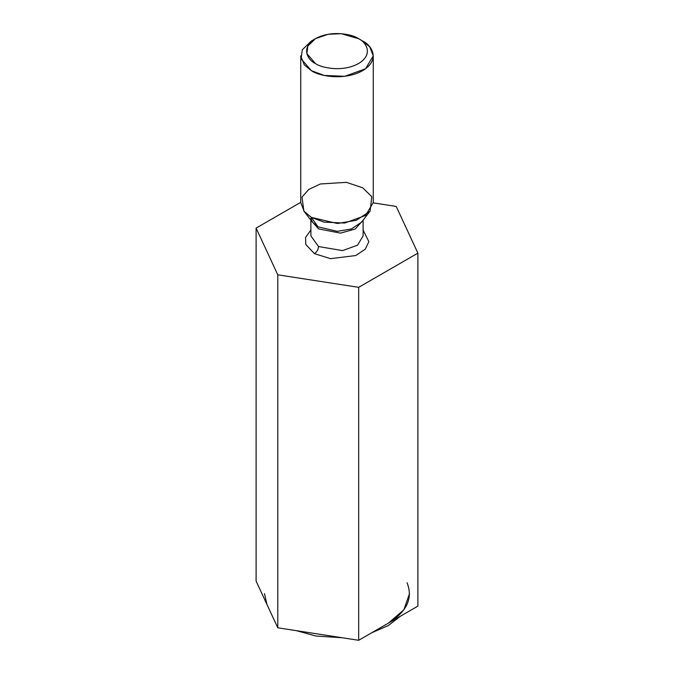 <?xml version="1.0" encoding="UTF-8"?>
<svg xmlns="http://www.w3.org/2000/svg" width="674" height="674" viewBox="0 0 674 674"><rect width="100%" height="100%" fill="white"/><g stroke="black" fill="none" stroke-linecap="round" stroke-linejoin="round"><path stroke-width="1.01" d="M409.531 593.592L403.869 609.818L388.291 623.206L358.678 640.3L277.781 627.789L277.781 274.815L277.781 627.789L256.103 581.081L256.103 228.107L256.103 581.081L277.781 627.789L358.678 640.3L358.678 287.335L417.897 253.138L396.219 206.429L373.261 202.882L396.219 206.429L417.897 253.138L417.897 606.111L388.291 623.206L417.897 606.111L417.897 253.138L358.678 287.335L358.678 640.3L388.291 623.206C406.936 611.638 413.196 598.158 407.062 582.757M256.103 228.107L300.73 202.343L256.103 228.107L277.781 274.815L256.103 228.107M358.678 287.335L277.781 274.815L358.678 287.335M314.429 253.651L305.785 244.468L305.575 237.417L310.891 230.028L305.575 237.417L305.785 244.468L314.429 253.651L330.513 258.664L355.704 255.556L365.207 249.245L368.863 241.696L363.109 230.028L368.863 241.696L365.207 249.245L355.704 255.556L330.513 258.664L314.429 253.651C316.906 251.924 318.271 249.557 318.532 246.549L342.586 250.61L357.557 245.176L363.109 235.883L357.557 245.176L342.586 250.61L318.532 246.549L310.891 235.883L318.532 246.549C318.271 249.557 316.906 251.924 314.429 253.651M315.457 38.671L311.354 41.047L302.306 49.75L301.101 58.806L311.354 70.652C317.825 75.581 343.31 81.411 362.646 70.652C381.273 59.497 371.172 44.779 362.646 41.047L358.543 38.671C353.109 34.534 331.701 29.639 315.457 38.671C299.812 48.048 308.296 60.407 315.457 63.55C320.891 67.686 342.299 72.581 358.543 63.55C374.188 54.173 365.704 41.813 358.543 38.671L358.543 38.671C365.704 41.813 374.188 54.173 358.543 63.55C342.299 72.581 320.891 67.686 315.457 63.55L306.839 53.6L307.858 45.992L315.457 38.671L328.128 34.281L341.305 33.7L358.543 38.671L362.646 41.047L369.723 46.826L373.27 55.849L365.552 68.756L344.759 76.305L324.143 75.429L311.354 70.652L304.277 64.873L300.73 55.849L300.73 202.571L304.277 211.602L311.354 217.382L324.143 222.15L344.759 223.027L365.552 215.478L373.27 202.571L373.27 55.849M317.985 226.809L337.295 231.359L351.356 228.966L361.55 222.176L351.356 228.966L337.295 231.359L317.985 226.809L311.354 217.382L303.89 211.122L301.994 197.094L308.684 189.495L320.369 183.968L346.411 182.351L362.646 187.768L371.812 196.707L370.11 211.122L356.361 220.28L337.404 223.515L311.354 217.382L317.985 226.809L312.45 222.176L317.985 226.809M362.789 220.567L355.223 229L340.488 233.145L318.532 228.865L311.211 220.567L318.532 228.865L340.488 233.145L355.223 229L362.789 220.567M362.646 41.047L358.543 38.671M266.938 604.435L264.469 593.592M264.764 599.742L271.167 613.542M296.408 630.67L315.963 636.037L342.097 637.739L315.963 636.037L296.408 630.67M371.88 632.684L388.291 625.573L400.6 616.095L388.291 625.573L371.88 632.684M361.55 222.176L370.11 211.122M310.891 218.208L312.45 222.176L303.89 211.122M363.109 220.154L363.109 235.883M310.891 220.154L310.891 235.883"/></g></svg>
